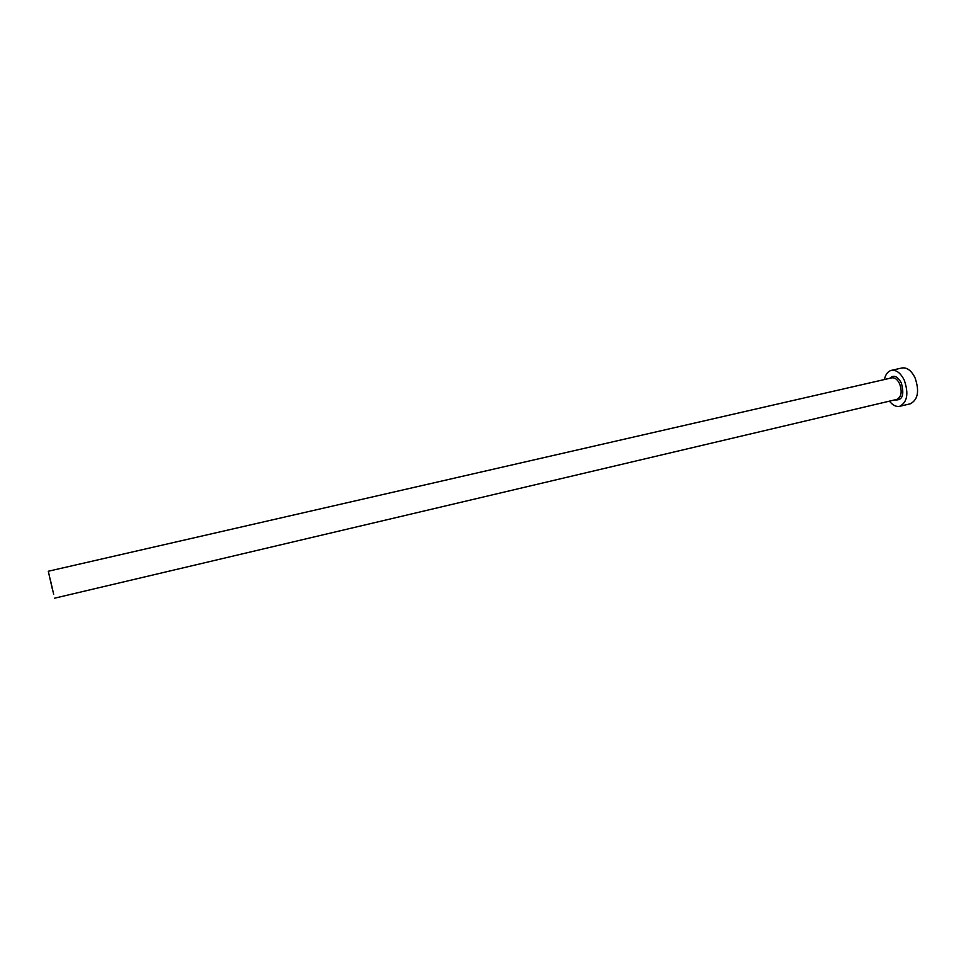 <?xml version="1.0" encoding="UTF-8"?>
<svg xmlns="http://www.w3.org/2000/svg" width="966" height="966" viewBox="0 0 966 966"><rect width="100%" height="100%" fill="white"/><g stroke="black" fill="none" stroke-linecap="round" stroke-linejoin="round"><path stroke-width="1.45" d="M50.787 581.641L53.649 594.259L50.787 581.641M52.333 588.994L48.3 571.244L52.333 588.994M889.445 401.156C892.705 405.273 896.122 407 899.696 406.312C907.303 402.267 908.837 393.56 904.273 380.193C900.626 372.961 896.315 369.688 891.34 370.376C887.826 371.342 885.52 374.397 884.409 379.541M899.696 406.312L910.322 403.788C918.002 399.719 919.572 391.037 915.007 377.718C911.349 370.521 907.014 367.261 901.99 367.961L891.34 370.376M889.722 378.322C893.622 374.567 897.486 376.1 901.302 382.922C904.599 395.034 902.413 400.697 894.733 399.9M54.567 598.195L896.846 399.405C901.423 396.966 902.341 391.749 899.6 383.744C897.426 379.397 894.83 377.428 891.835 377.839L48.3 571.244"/></g></svg>
